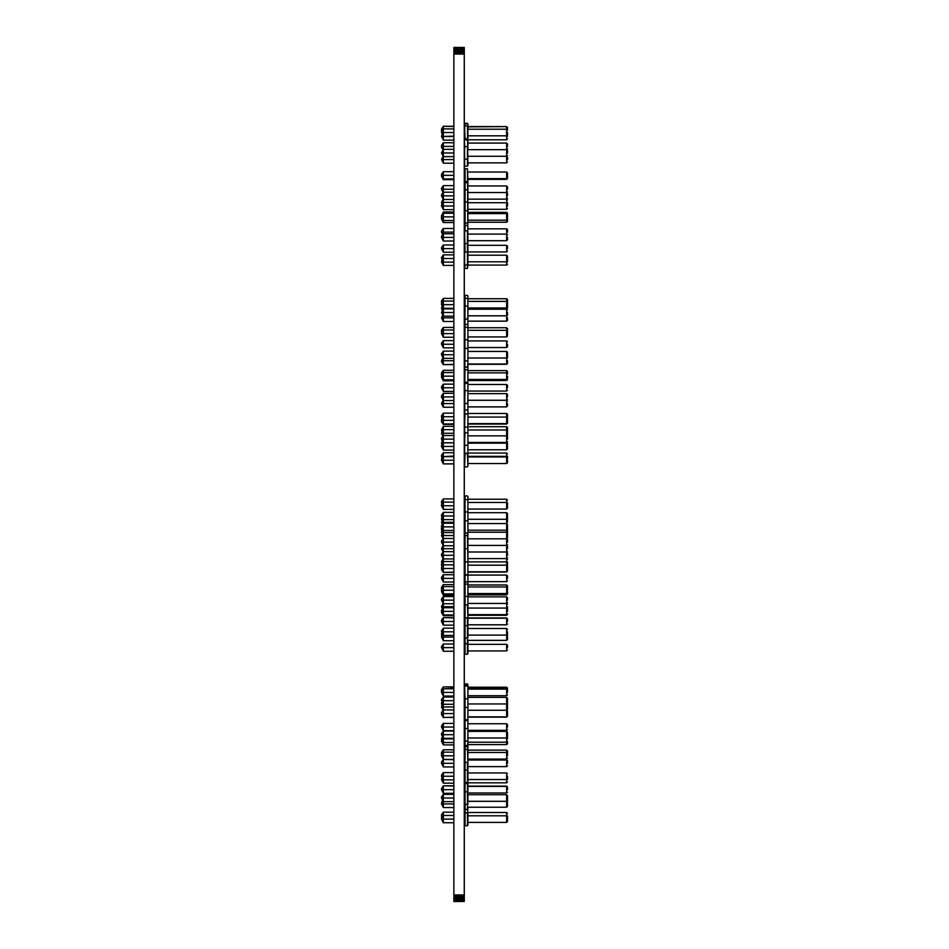 <?xml version="1.0" encoding="UTF-8"?>
<svg xmlns="http://www.w3.org/2000/svg" width="949" height="949" viewBox="0 0 949 949"><rect width="100%" height="100%" fill="white"/><g stroke="black" fill="none" stroke-linecap="round" stroke-linejoin="round"><path stroke-width="1.42" d="M465.046 769.912L464.275 755.795M453.859 755.795L443.337 755.795L443.337 752.166L441.522 754.728L441.522 755.795L443.337 755.795L443.337 759.425L441.522 755.795M464.607 755.795L464.275 752.166M453.859 752.166L443.337 752.166L443.337 749.793L441.522 752.355L441.522 753.423L442.448 753.423M464.275 822.736L465.046 825.701L465.046 762.391L464.275 759.425M453.859 759.425L443.337 759.425L441.522 761.988L441.522 763.316L443.337 763.316L443.337 759.686L441.522 762.249M464.607 761.952L464.607 752.166M467.904 760.019L506.647 760.019L506.647 766.614L467.904 766.614L467.904 769.461L467.904 684.348M507.478 755.795L507.478 753.316L507.478 755.795M464.275 706.981L464.275 692.414M453.859 692.414L443.337 692.414L443.337 688.784L441.522 691.346L441.522 689.437L443.337 686.874L441.522 690.753M464.607 692.414L464.275 688.784M453.859 688.784L443.337 688.784L453.859 688.191M465.046 825.701L467.466 825.701L467.466 762.391L465.046 762.391L465.046 699.01L464.275 696.044M453.859 696.044L443.337 696.044L443.337 692.414L441.522 692.414L441.522 691.346M464.607 698.571L464.607 688.784M443.337 696.044L441.522 692.414M467.904 717.147L506.647 717.147L506.647 710.279L467.904 710.279L467.904 686.257L465.046 685.819L464.607 684.348M507.478 692.414L507.478 689.935L507.478 692.414M464.275 807.563L464.275 803.933M453.859 803.933L443.337 803.933L443.337 794.372L441.522 796.935L441.522 798.002L453.859 798.002M453.859 807.563L443.337 807.563L443.337 803.933L441.522 803.933L442.4 800.315M442.875 800.968L441.522 802.878M464.607 807.563L464.275 801.632M443.337 807.563L441.522 803.933M464.275 798.002L465.046 804.598L467.904 804.159L467.904 801.3L506.647 801.3L506.647 807.231L467.904 807.231L467.904 810.09M507.478 803.933L507.478 806.413L507.478 803.933M464.275 793.317L464.275 789.698M453.859 789.698L443.337 789.698L443.337 786.069L441.522 788.631L443.337 785.796L453.859 786.069M464.607 789.698L464.275 786.069M453.859 793.317L443.337 793.317L443.337 789.698L441.522 789.698L441.522 788.631M464.607 793.317L464.607 786.069M443.337 793.317L441.522 789.698M507.478 800.481L507.478 795.535L507.478 800.481L506.647 801.3L506.647 794.704L467.904 794.704L467.904 783.542L464.607 783.542M507.478 789.698L507.478 787.219L507.478 789.698M464.275 779.864L464.275 783.162M453.859 783.162L443.337 783.162L443.337 772.616L441.522 775.179L441.522 776.235L453.859 776.235M443.1 779.532L441.522 779.532L441.937 777.883M443.337 783.162L441.522 779.532M507.478 779.532L507.478 777.065M464.275 766.934L464.275 763.316M453.859 763.316L443.337 763.316L443.337 766.934L441.522 763.316M453.859 759.686L443.337 759.425M453.859 766.934L443.337 766.934M507.478 763.316L507.478 760.837L507.478 763.316M465.046 746.827L467.466 746.827L465.046 746.827L464.275 749.793M453.859 749.793L443.337 749.793M441.617 754.609L441.522 753.423M467.904 759.093L506.647 759.093L506.647 750.125L507.478 750.944L507.478 753.423M464.275 738.31L464.275 738.903M453.859 738.903L443.337 738.903L443.337 731.062L441.522 733.624L441.522 734.692L453.859 734.692M467.904 747.432L467.904 744.585L506.647 744.585L506.647 742.201L467.904 742.201L467.466 745.499L465.046 745.499L464.275 742.533M453.859 742.533L443.337 742.533L443.337 738.903L441.522 738.903L442.27 736.804M453.859 744.906L443.337 744.906L443.337 742.533L441.522 738.903M507.478 738.903L507.478 736.436M464.275 730.659L464.275 727.041M453.859 727.041L443.337 727.041L443.337 723.411L441.522 725.973L441.522 727.041L443.337 727.041L443.337 730.659L441.522 727.041M464.607 727.041L464.275 723.411M453.859 723.411L443.337 723.411M453.859 730.659L443.337 730.659M464.607 730.659L464.607 723.411M507.478 741.383L506.647 742.201L506.647 731.394L467.904 731.394L467.904 720.006M507.478 727.041L507.478 724.561L507.478 727.041M464.275 717.468L464.275 700.659M453.859 700.659L443.337 700.659L443.337 697.029L441.522 699.591L441.522 700.659L443.337 700.659L443.337 704.288L441.522 700.659M464.607 700.659L464.275 697.029M453.859 697.029L443.337 697.029M453.859 704.288L443.337 704.288L443.337 706.981L441.522 706.981L443.005 703.826M507.478 700.659L507.478 698.179L507.478 700.659M464.607 747.266L464.607 749.793M507.478 800.149L507.478 802.617M464.607 747.432L464.275 744.906M442.448 741.288L441.522 741.288L441.617 740.09M443.337 744.906L441.522 741.288M507.478 741.288L507.478 743.755L506.647 744.585M442.922 703.684L441.522 703.684L441.843 702.177M441.937 705.332L441.522 703.684M507.478 706.163L507.478 701.216M467.904 782.83L506.647 782.83L506.647 779.532L467.904 779.532L467.904 782.391L465.046 782.83L464.275 776.235M464.607 776.235L464.275 772.616M453.859 772.616L443.337 772.616M453.859 779.864L443.337 779.864L441.522 776.235M464.607 782.391L464.607 772.616M467.904 782.391L467.904 770.078L464.607 770.078M507.478 776.235L507.478 778.714L507.478 776.235M507.478 737.159L507.478 732.213L507.478 737.159L506.647 737.99L467.904 737.99L467.904 740.849L465.046 741.288L464.275 734.692M464.607 734.692L464.275 731.062M453.859 731.062L443.337 731.062M453.859 738.31L443.337 738.31L441.522 734.692M464.607 740.849L464.607 731.062M467.904 740.849L467.904 728.535L464.607 728.535M453.859 713.577L443.337 713.577L443.337 709.959L441.522 712.521L441.522 713.577L443.337 713.577L443.337 717.207L441.522 713.577M464.607 720.884L464.275 709.959M453.859 709.959L443.337 709.959L443.337 706.981L453.859 706.981M453.859 717.207L443.337 717.468L441.522 714.644M507.478 716.056L507.478 711.109L507.478 716.056L506.647 716.875L467.904 716.875L467.904 719.733L467.904 707.432L464.607 707.432M453.859 819.106L443.337 819.106L443.337 812.178L441.522 814.752L441.522 815.808L443.1 815.808M464.607 822.736L464.275 812.178M453.859 812.178L443.337 812.178M467.904 809.651L465.046 809.212L464.607 812.178L464.607 810.316M441.937 817.457L441.522 815.808M507.478 818.287L507.478 815.808M453.859 717.468L443.337 717.468M464.607 709.959L464.607 707.693L464.607 709.959M441.7 817.789L441.522 816.875M464.607 783.269L464.275 785.796M453.859 785.796L443.337 785.796M443.1 710.279L441.522 706.981M507.478 706.981L507.478 709.461L507.478 706.981M467.904 685.664L465.046 685.225L464.275 688.191M464.607 688.191L464.275 686.874M453.859 686.874L443.337 686.874M467.904 695.712L506.647 695.712L506.647 687.206L507.478 688.025L507.478 690.492M464.275 625.142L464.275 611.358M453.859 611.358L443.337 611.358L443.337 607.728L441.522 610.29L441.522 611.358L443.337 611.358L443.337 614.976L441.522 611.358M464.607 611.358L464.275 607.728M453.859 607.728L443.337 607.728L443.337 596.518L441.522 599.08L441.522 600.148L453.859 600.148M464.275 651.251L464.607 641.477L465.046 654.229L465.046 617.953L464.275 614.976M453.859 614.976L443.337 614.976L443.337 615.64L441.522 612.413M464.607 617.514L464.607 607.728M467.904 615.308L506.647 615.308L506.647 614.655L467.904 614.655L467.904 617.514L467.904 496.374M507.478 611.358L507.478 608.878L507.478 611.358M464.275 558.925L464.275 555.295M453.859 555.295L443.337 555.295L443.337 551.666L441.522 554.228L441.522 555.295L443.337 555.295L443.337 558.925L441.522 555.295M464.607 555.295L464.275 551.666M453.859 551.666L443.337 551.666L443.337 538.474L441.522 541.037L441.522 542.104L453.859 542.104M453.859 558.925L443.337 558.925L443.337 561.559L441.522 564.121L441.522 565.189L443.1 565.189M464.607 558.925L464.275 545.734M467.904 572.045L506.647 572.045L506.647 558.593L467.904 558.593L467.904 561.452L467.466 535.509L467.904 532.211L506.647 532.211L506.647 512.685L507.478 513.516L507.478 518.462L507.478 513.516M507.478 555.295L507.478 552.816L507.478 555.295M464.275 522.318L464.275 515.983M453.859 515.983L443.337 515.983L443.337 512.353L441.522 514.927L441.522 515.983L443.337 515.983L443.337 519.613L441.522 515.983M464.607 515.983L464.275 512.353M453.859 512.353L443.337 512.353M464.607 512.353L464.275 519.613M453.859 519.613L443.337 519.613L443.337 522.318L441.522 522.318L443.005 519.15M507.478 518.462L506.647 519.281L467.904 519.281L467.904 522.14L467.904 509.827M453.859 647.633L443.337 647.633L443.337 644.003L441.522 646.566L441.522 647.633L443.337 647.633L443.337 651.251L441.522 647.633M464.607 641.477L464.275 644.003M453.859 644.003L443.337 644.003M453.859 651.251L443.337 651.251M467.904 644.335L506.647 644.335L506.647 650.931L467.904 650.931L467.904 653.79L467.904 641.477M507.478 647.633L507.478 645.154L507.478 647.633M453.859 617.882L443.337 617.621L441.522 620.183L441.522 621.512L443.337 621.512L443.337 617.882L441.522 620.444M464.275 615.64L464.275 617.621M453.859 617.621L443.337 617.621M464.275 582.01L464.275 578.38M453.859 578.38L443.337 578.38L443.337 574.75L441.522 577.312L441.522 578.38L443.337 578.38L443.337 582.01L441.522 578.38M464.607 578.38L464.275 574.75M453.859 574.75L443.337 574.75M453.859 582.01L443.337 582.01M464.607 584.537L464.275 572.377M467.904 584.537L467.904 572.223M507.478 578.38L507.478 575.901L507.478 578.38M453.859 568.487L443.337 568.487L443.337 561.559L453.859 561.559M464.607 559.032L464.275 561.559M441.937 566.838L441.522 565.189M507.478 567.656L507.478 565.189M464.275 542.104L464.275 548.7M453.859 548.7L441.522 548.7L443.1 545.402M443.1 551.998L441.522 548.7M507.478 557.763L506.647 558.593L506.647 551.998L467.904 551.998L467.904 548.261M507.478 548.7L507.478 546.221L507.478 548.7M453.859 505.758L443.337 505.758L443.337 498.901L441.522 501.463L441.522 502.531L443.053 502.531M465.046 654.229L467.466 654.229L467.466 617.953L465.046 617.953L465.046 495.936L464.275 498.901M453.859 498.901L443.337 498.901M441.914 504.144L441.522 502.531M507.478 504.998L507.478 502.531M443.1 561.891L441.522 561.891L443.1 558.593M441.937 563.54L441.522 561.891M507.478 564.358L507.478 561.891M464.275 635.427L464.275 631.797M453.859 631.797L443.337 631.797L443.337 628.167L441.522 630.741L441.522 631.797L443.337 631.797L443.337 635.427L441.522 631.797M464.607 631.797L464.275 628.167M453.859 628.167L443.337 628.167M453.859 635.427L443.337 635.427L443.337 637.076L441.522 637.076L442.637 634.442L441.522 634.442L441.7 633.113M464.607 635.427L464.607 628.167M464.275 640.705L465.046 643.671L467.466 643.671L467.904 640.373L506.647 640.373L506.647 635.095L467.904 635.095L467.904 637.953L467.904 625.64L464.607 625.64M507.478 631.797L507.478 634.276L507.478 631.797M464.275 593.872L464.275 590.254M453.859 590.254L443.337 590.254L443.337 586.624L441.522 589.187L441.522 587.206L443.337 584.643L443.337 586.624L453.859 586.624M464.607 590.254L464.275 586.624M453.859 593.872L443.337 593.872L443.337 590.254L441.522 590.254L441.522 589.187M464.607 593.872L464.275 584.643M453.859 595.201L443.337 595.201L441.522 590.254M467.904 594.869L506.647 594.869L506.647 593.552L467.904 593.552L467.904 596.399L467.904 584.098L464.607 584.098M507.478 590.254L507.478 587.775L507.478 590.254M464.607 572.377L464.275 568.487M464.607 568.487L464.275 564.857M453.859 564.857L443.337 564.857L441.522 567.419L441.522 568.487L443.337 568.487L443.337 572.117L441.522 568.487M467.904 574.904L465.046 575.343L464.275 572.117M453.859 572.117L443.337 572.377L441.522 569.542M464.607 572.117L464.607 564.857M507.478 570.954L507.478 566.007L507.478 570.954L506.647 571.784L467.904 571.784L467.904 574.643L467.904 561.452M464.275 530.491L464.275 526.873M453.859 526.873L443.337 526.873L443.337 523.243L441.522 525.805L441.522 526.873L443.337 526.873L443.337 530.491L441.522 526.873M464.607 526.873L464.275 523.243M453.859 523.243L443.337 523.243L443.337 522.318L453.859 522.318M453.859 530.491L443.337 530.491L443.337 532.543L441.522 529.969L441.522 527.929M464.607 530.491L464.607 522.757M507.478 529.34L507.478 524.394L507.478 529.34L506.647 530.171L467.904 530.171L467.904 533.018L467.904 520.716L464.607 520.716M464.275 509.388L464.275 505.758M464.607 505.758L464.275 502.14M453.859 502.14L443.337 502.14L441.522 504.702L441.522 505.758L443.337 505.758L443.337 509.388L441.522 505.758M453.859 509.388L443.337 509.388M464.607 509.388L464.607 502.14M467.904 502.46L506.647 502.46L506.647 509.055L467.904 509.055L467.904 511.914L467.904 499.601L464.607 499.601M507.478 505.758L507.478 508.237L507.478 505.758M464.607 640.705L464.275 637.076M453.859 637.076L443.337 637.076L443.337 640.705L441.522 637.076M453.859 640.705L443.337 640.705M507.478 637.076L507.478 639.555L507.478 637.076M453.859 621.512L443.337 621.512L443.337 625.142L441.522 621.512M453.859 625.142L443.337 625.142M464.607 627.669L464.607 615.355M467.904 627.669L467.904 615.355M507.478 621.512L507.478 619.033L507.478 621.512M453.859 615.64L443.337 615.64M464.275 606.731L464.275 600.148M464.607 600.148L464.275 596.518M453.859 596.518L443.337 596.518M464.607 596.518L464.275 603.766M453.859 603.766L443.337 603.766L441.522 600.148M507.478 613.825L506.647 614.655L506.647 603.434L467.904 603.434L467.904 606.292L467.904 593.991M507.478 600.148L507.478 597.668L507.478 600.148M453.859 584.643L443.337 584.643M442.175 588.273L441.522 588.273M467.904 582.117L465.046 581.678L464.607 584.643M507.478 592.722L506.647 593.552L506.647 584.975L507.478 585.794L507.478 588.273M453.859 572.377L443.337 572.377M464.607 542.104L464.275 538.474M453.859 538.474L443.337 538.474L443.337 532.543L453.859 532.543M453.859 545.734L443.337 545.734L441.522 542.104M464.607 545.734L464.275 532.543M507.478 542.104L507.478 539.625L507.478 542.104M442.222 528.913L441.522 528.913M464.275 535.509L464.607 532.543L464.607 535.948M507.478 528.913L507.478 531.381L506.647 532.211L507.478 533.03L507.478 537.976L507.478 533.03M441.7 635.759L441.522 634.442M507.478 636.909L507.478 631.963M453.859 606.731L441.522 606.731L443.1 603.434M442.4 609.044L441.522 606.731M507.478 606.731L507.478 609.211L507.478 606.731M443.337 595.201L441.522 591.571M507.478 591.571L507.478 594.038L506.647 594.869M453.859 535.509L441.522 535.509L443.1 532.211L441.522 532.211L441.937 530.562M443.1 538.807L441.522 535.509M507.478 552.816L506.647 551.998L506.647 538.807L467.904 538.807L467.904 532.211M442.376 524.595L441.522 522.318M507.478 522.318L507.478 519.838L507.478 522.318M441.937 533.86L441.522 532.211M507.478 534.678L507.478 529.732M442.922 519.02L441.522 519.02L441.843 517.502M441.937 520.669L441.522 519.02M507.478 521.487L507.478 516.541M464.275 463.883L464.275 460.253M453.859 460.253L443.337 460.253L443.337 456.623L441.522 459.197L443.337 456.03L443.337 452.732L441.522 455.295L441.522 456.362L443.1 456.362M464.607 460.253L464.275 456.623M453.859 456.623L443.337 456.623L453.859 456.03M453.859 463.883L443.337 463.883L443.337 460.253L441.522 460.253L441.522 459.197M464.607 463.883L465.046 295.436L464.275 298.401M443.337 463.883L441.522 460.253M467.904 456.955L506.647 456.955L506.647 463.551L467.904 463.551L467.904 466.41L467.904 295.874M507.478 460.253L507.478 462.732L507.478 460.253M464.607 453.503L464.275 439.15M453.859 439.15L443.337 439.15L443.337 435.52L441.522 438.082L441.522 439.15L443.337 439.15L443.337 442.78L441.522 439.15M464.607 439.15L464.275 435.52M453.859 435.52L443.337 435.52L443.337 426.35L441.522 429.98L443.1 429.98M453.859 442.78L443.337 442.78L441.522 445.413L441.522 446.469L443.337 446.469L443.337 442.839L453.859 442.839M464.607 442.78L465.046 432.554L467.904 432.993L467.904 445.306L467.904 442.448L506.647 442.448L506.647 426.682L507.478 427.513L507.478 429.98M507.478 439.15L507.478 436.67L507.478 439.15M464.275 358.354L464.275 354.724M453.859 354.724L443.337 354.724L443.337 351.106L441.522 353.669L441.522 354.724L443.337 354.724L443.337 358.354L441.522 354.724M464.607 354.724L464.275 351.106M453.859 351.106L443.337 351.106M453.859 358.354L443.337 358.354L443.337 360.727L441.522 360.727L442.898 357.726M464.607 358.354L465.046 348.129L467.904 348.568L467.904 360.881L467.904 358.022L506.647 358.022L506.647 351.427L507.478 352.257L507.478 357.204L507.478 352.257M464.275 337.251L464.275 333.621M453.859 333.621L443.337 333.621L443.337 329.991L441.522 332.565L441.522 333.621L443.337 333.621L443.337 337.251L441.522 333.621M464.607 333.621L464.275 329.991M453.859 329.991L443.337 329.991L443.337 327.429L441.522 329.991L441.522 331.047L442.59 331.047M453.859 337.251L443.337 337.251M464.607 337.251L465.046 327.025L467.904 327.464L467.904 339.778L467.904 336.919L506.647 336.919L506.647 327.749L507.478 328.579L507.478 331.047M507.478 333.621L507.478 336.1L507.478 333.621M464.607 329.991L464.275 327.429M453.859 327.429L443.337 327.429M441.676 332.34L441.522 331.047M507.478 333.526L507.478 328.579M464.275 321.486L464.275 317.856M453.859 317.856L443.337 317.856L443.337 301.047L441.522 303.609L441.522 304.665L453.859 304.665M453.859 321.486L443.337 321.486L443.337 317.856L441.522 317.856L442.661 315.187M464.607 321.486L464.607 324.012L464.607 321.486M443.337 321.486L441.522 317.856M464.275 316.147L465.046 319.113L467.466 319.113L467.904 315.815L506.647 315.815L506.647 321.153L467.904 321.153L467.904 324.89M507.478 317.856L507.478 320.335L507.478 317.856M464.275 308.295L464.275 304.665M464.607 304.665L464.275 301.047M453.859 301.047L443.337 301.047L443.337 298.401L441.522 300.963L441.522 302.031L442.637 302.031M453.859 308.295L443.337 308.295L441.522 304.665M464.607 316.147L465.046 298.069L467.904 298.508L467.904 309.22L506.647 309.22L506.647 298.733L507.478 299.564L507.478 302.031M507.478 304.665L507.478 307.144L507.478 304.665M464.275 433.278L464.275 426.35M453.859 426.35L443.337 426.35M441.937 431.629L441.522 429.98M507.478 432.459L507.478 427.513M453.859 424.381L443.337 424.381L443.337 416.73L441.522 419.292L441.522 420.348L453.859 420.348M443.337 424.381L441.522 421.807L441.522 420.348M443.29 308.235L441.522 308.235L442.032 306.456M442.293 310.37L441.522 308.235M507.478 308.235L507.478 305.756M453.859 452.732L443.337 452.732M441.937 458.011L441.522 456.362M507.478 458.841L507.478 456.362M441.522 375.104L441.522 372.862L443.337 370.288L443.337 372.53L441.522 376.16L443.337 376.16L443.337 372.53L453.859 372.53M464.275 407.228L464.275 396.943M453.859 396.943L443.337 396.943L443.337 393.313L441.522 395.875L441.522 396.943L443.337 396.943L443.337 400.561L441.522 396.943M464.607 396.943L464.275 393.313M453.859 393.313L443.337 393.313M467.904 400.3L506.647 400.3L506.647 406.896L467.904 406.896L467.904 409.754L467.904 400.241L467.466 403.539L465.046 403.539L464.275 400.561M453.859 400.561L443.337 400.561L443.337 403.598L441.522 403.598L443.124 400.264M464.607 403.1L465.046 390.347L467.904 390.786L467.904 403.1M507.478 396.943L507.478 394.464L507.478 396.943M464.275 379.79L464.275 376.16M453.859 376.16L443.337 376.16L443.337 379.79L441.522 376.16M464.607 376.16L464.275 372.53M453.859 379.79L443.337 379.79L443.337 380.846L441.522 377.228M464.607 379.79L465.046 369.564L467.904 370.003L467.904 382.317L467.904 379.458L506.647 379.458L506.647 370.62L507.478 371.45L507.478 373.918M507.478 376.16L507.478 378.639L507.478 376.16M453.859 312.518L441.522 312.518L443.337 308.888L453.859 308.888M453.859 316.147L443.337 316.147L441.522 312.518M464.607 318.674L465.046 305.922L467.904 306.361L467.904 318.674M507.478 312.518L507.478 314.997L507.478 312.518M464.275 450.099L464.275 446.469M453.859 446.469L443.337 446.469L443.337 450.099L441.522 446.469M453.859 450.099L443.337 450.099M467.904 443.171L506.647 443.171L506.647 449.767L467.904 449.767L467.904 452.626L467.904 442.448M507.478 446.469L507.478 448.948L507.478 446.469M453.859 433.278L441.522 433.278L443.337 429.648L453.859 429.648M464.607 435.52L464.607 427.121L467.904 427.121M442.851 436.22L441.522 433.278M507.478 433.278L507.478 435.757L507.478 433.278M464.275 423.978L464.275 420.348M464.607 420.348L464.275 416.73M453.859 416.73L443.337 416.73L443.337 413.159L441.522 415.733L441.522 416.789L443.29 416.789M453.859 423.978L443.337 423.978L441.522 421.415M464.607 423.978L465.046 413.752L467.904 414.191L467.904 426.504L467.904 423.645L506.647 423.645L506.647 413.491L507.478 414.322L507.478 416.789M507.478 420.348L507.478 422.827L507.478 420.348M464.607 407.228L464.275 403.598M453.859 403.598L443.337 403.598L443.337 407.228L441.522 403.598M453.859 407.228L443.337 407.228M507.478 403.598L507.478 406.077L507.478 403.598M464.275 391.403L464.275 387.773M453.859 387.773L443.337 387.773L443.337 384.143L441.522 386.706L441.522 387.773L443.337 387.773L443.337 391.403L441.522 387.773M464.607 387.773L464.275 384.143M453.859 384.143L443.337 384.143M453.859 391.403L443.337 391.403M464.607 393.313L464.607 381.617M467.904 400.241L506.647 400.241L506.647 393.645L467.904 393.645L467.904 381.617M507.478 387.773L507.478 385.294L507.478 387.773M453.859 380.846L443.337 380.846M507.478 377.216L507.478 379.695L506.647 380.513L507.478 378.639M464.275 364.357L464.275 360.727M453.859 360.727L443.337 360.727L443.337 364.357L441.522 360.727M453.859 364.357L443.337 364.618L441.522 361.794M464.607 364.357L464.607 366.883L467.466 367.322L467.904 364.025L506.647 364.025L506.647 358.022L507.478 357.204M507.478 360.727L507.478 363.206L507.478 360.727M464.275 347.868L464.275 344.238M453.859 344.238L443.337 344.238L443.337 340.62L441.522 343.182L441.522 344.238L443.337 344.238L443.337 347.868L441.522 344.238M464.607 344.238L464.275 340.62M453.859 340.62L443.337 340.62M453.859 347.868L443.337 347.868M464.607 350.395L464.607 338.081M467.904 350.395L467.904 338.081M507.478 344.238L507.478 346.717L507.478 344.238M453.859 370.288L443.337 370.288M442.353 373.918L441.522 373.918M453.859 364.618L443.337 364.618M443.1 443.171L441.522 443.171L442.198 441.155M441.937 444.82L441.522 443.171M507.478 445.65L507.478 443.171M464.607 409.754L464.275 413.159M453.859 413.159L443.337 413.159M442.032 418.568L441.522 416.789M507.478 419.268L507.478 414.322M453.859 298.401L443.337 298.401M464.607 301.047L464.607 298.401M441.7 303.348L441.522 302.031M507.478 304.499L507.478 299.564M464.275 241.022L464.275 237.392M453.859 237.392L443.337 237.392L443.337 233.774L441.522 236.337L441.522 237.392L443.337 237.392L443.337 241.022L441.522 237.392M464.607 241.022L464.275 233.774M453.859 233.774L443.337 233.774L443.337 228.495L441.522 231.058L441.522 232.125L453.859 232.125M453.859 241.022L443.337 241.022M467.904 234.095L506.647 234.095L506.647 240.69L467.904 240.69L467.904 243.549L467.466 168.744L467.904 181.484L467.904 178.637L506.647 178.637L506.647 172.042L507.478 172.86L507.478 177.807L507.478 172.86M507.478 237.392L507.478 239.872L507.478 237.392M464.275 136.158L464.275 132.528M453.859 132.528L443.337 132.528L443.337 128.898L441.522 131.472L441.522 132.528L443.337 132.528L443.337 136.158L441.522 132.528M453.859 128.898L443.337 128.898L443.337 126.525L441.522 129.088L443.337 126.264L453.859 126.525M453.859 136.158L441.522 136.49L442.175 134.509M467.904 139.788L506.647 139.788L506.647 135.826L467.904 135.826L467.904 138.684L467.904 123.738M507.478 132.528L507.478 135.007L507.478 132.528M464.607 265.423L464.607 267.95L464.275 265.423M453.859 265.423L443.337 265.423L443.337 254.878L441.522 257.44L441.522 258.508L453.859 258.508M443.1 261.794L441.522 261.794L441.937 260.156M443.337 265.423L441.522 261.794M464.607 267.95L465.046 265.091L467.904 264.652L467.904 261.794L506.647 261.794L506.647 265.091L467.904 265.091L467.466 268.389L467.466 230.797L465.046 230.797L465.046 168.744L464.275 171.71M507.478 261.794L507.478 259.326M453.859 216.882L443.337 216.882L443.337 212.007L441.653 215.637M464.275 209.634L464.275 212.007M453.859 212.007L443.337 212.007M453.859 222.552L443.337 222.552L443.337 216.882L441.522 216.882L441.522 215.637M464.275 222.552L465.046 225.53L467.466 225.53L467.904 222.232L506.647 222.232L506.647 212.339L507.478 213.157L507.478 215.637M464.275 163.204L464.275 159.574M453.859 159.574L443.337 159.574L443.337 142.753L441.522 145.316L441.522 146.383L453.859 146.383M453.859 163.204L443.337 163.204L443.337 159.574L441.522 159.574L443.1 156.277M464.607 163.204L464.275 156.609M443.337 163.204L441.522 159.574M467.904 156.277L506.647 156.277L506.647 162.872L467.904 162.872L467.904 165.731L467.466 125.932L465.046 125.932L465.046 123.299L464.275 126.264M507.478 159.574L507.478 157.095L507.478 159.574M464.275 152.979L464.275 146.383M464.607 140.488L464.275 142.753M453.859 142.753L443.337 142.753M443.1 149.681L441.522 146.383M507.478 157.095L506.647 156.277L506.647 149.681L467.904 149.681L467.904 140.227L465.046 139.788L464.607 126.371M507.478 146.383L507.478 143.904L507.478 146.383M467.904 123.999L465.046 123.56L464.275 126.525M442.448 130.155L441.522 130.155L441.522 129.088M441.617 131.342L441.522 130.155M507.478 135.007L506.647 135.826L506.647 126.858L507.478 127.688L507.478 130.155M464.275 248.614L464.275 252.232M464.607 248.614L464.607 254.759M465.046 225.53L464.607 233.774L464.275 228.495M442.222 218.934L441.522 218.934L441.522 216.882M443.337 222.552L441.522 218.934M507.478 218.934L507.478 221.402L506.647 222.232M464.275 189.254L464.275 185.624M464.275 178.958L464.275 179.681M464.607 171.71L464.275 175.34M443.005 149.812L441.522 147.439M453.859 126.264L443.337 126.264M464.607 165.731L464.607 142.753M453.859 136.49L443.337 136.49L443.337 140.12L441.522 136.49M453.859 140.12L443.337 140.12M507.478 136.49L507.478 134.011M464.275 262.126L464.275 258.508M464.607 258.508L464.275 254.878M453.859 254.878L443.337 254.878M453.859 262.126L443.337 262.126L441.522 258.508M464.607 262.126L464.607 254.878M467.904 264.652L467.904 252.351L465.046 251.912L464.607 231.236M507.478 258.508L507.478 256.028L507.478 258.508M464.275 220.512L464.275 216.882M464.607 220.512L464.275 213.252M453.859 213.252L443.337 213.252L441.522 215.826M453.859 220.512L443.337 220.512L441.522 217.95M507.478 219.361L507.478 214.415L507.478 219.361L506.647 220.18L467.904 220.18L467.904 223.039L467.904 210.725L464.607 210.725M464.275 199.468L464.275 195.85M453.859 195.85L443.337 195.85L443.337 192.22L441.522 194.782L441.522 195.85L443.337 195.85L443.337 199.468L441.522 195.85M464.607 195.85L464.275 192.22M453.859 192.22L443.337 192.22L443.337 185.624L441.522 188.187L441.522 189.254L453.859 189.254M453.859 199.468L443.337 199.468L443.337 202.374L441.522 204.937L441.522 206.004L443.337 206.004L443.337 202.374L453.859 202.374M464.607 199.468L464.607 182.22M467.904 199.848L467.904 212.161L467.904 209.302L506.647 209.302L506.647 199.148L467.904 199.148L467.904 202.007L467.904 189.693L464.607 189.693M507.478 195.85L507.478 193.371L507.478 195.85M453.859 175.34L443.337 175.34L443.337 171.71L441.522 174.272L441.522 175.34L443.337 175.34L443.337 178.958L441.522 175.34M453.859 171.71L443.337 171.71M453.859 178.958L443.337 178.958L443.337 179.681L441.522 176.395M467.904 181.484L464.607 181.484L464.607 175.34M464.607 181.484L464.607 169.183M453.859 152.979L441.522 152.979L443.337 149.349L453.859 149.349M464.607 156.609L464.275 149.349M453.859 156.609L443.337 156.609L441.522 152.979M507.478 152.979L507.478 150.5L507.478 152.979M453.859 248.614L443.337 248.614L443.337 244.984L441.522 247.547L441.522 248.614L443.337 248.614L443.337 252.232L441.522 248.614M453.859 244.984L443.337 244.984M453.859 252.232L443.337 252.232M467.904 254.759L467.904 242.458M507.478 248.614L507.478 246.135L507.478 248.614M453.859 228.495L443.337 228.495M442.637 234.759L441.522 232.125M507.478 232.125L507.478 229.646L507.478 232.125M464.607 206.004L464.607 199.848L464.607 212.161L464.275 206.004M453.859 206.004L443.337 206.004L443.337 209.634L441.522 206.004M453.859 209.634L443.337 209.634M507.478 206.004L507.478 203.525L507.478 206.004M453.859 185.624L443.337 185.624M443.1 192.552L441.522 189.254M507.478 198.317L506.647 199.148L506.647 192.552L467.904 192.552L467.904 182.22M507.478 189.254L507.478 186.775L507.478 189.254M453.859 179.681L443.337 179.681M507.478 176.063L507.478 178.531L506.647 179.361L507.478 177.807M464.607 798.002L464.275 794.372M453.859 794.372L443.337 794.372M453.859 801.632L443.337 801.632L441.522 798.002M464.607 804.159L464.607 794.372M467.904 804.159L467.904 791.846L464.607 791.846M464.607 825.262L464.275 815.476M453.859 815.476L443.337 815.476L441.522 818.05L441.522 819.106L443.337 819.106L443.337 822.736L441.522 819.106M453.859 822.736L443.337 822.736M467.904 815.808L506.647 815.808L506.647 822.403L467.904 822.403L467.904 825.262L467.904 812.949L464.607 812.949M507.478 819.106L507.478 821.585L507.478 819.106M443.29 202.445L441.522 202.445L443.1 199.148M442.032 204.225L441.522 202.445M507.478 204.913L507.478 202.445M464.275 901.42L453.859 901.55L464.275 901.42L464.275 47.45L453.859 47.45L464.275 47.58M453.859 901.42L464.275 901.052M453.859 901.052L453.859 900.435L464.275 900.435M453.859 900.435L453.859 47.58M453.859 899.616L464.275 899.616M453.859 898.62L464.275 898.62M453.859 897.481L464.275 897.481M453.859 896.236L464.275 896.236M453.859 894.954L464.275 894.954M453.859 54.046L464.275 54.046M453.859 52.764L464.275 52.764M453.859 51.519L464.275 51.519M453.859 50.38L464.275 50.38M453.859 49.384L464.275 49.384M453.859 48.565L464.275 48.565M453.859 47.948L464.275 47.948M467.904 761.952L467.466 749.2L464.607 749.639M467.904 698.571L465.046 699.01L464.607 686.257M467.904 792.984L506.647 792.984L506.647 786.128L507.478 786.958M467.904 730.339L506.647 730.339L506.647 723.743L507.478 724.561M507.478 711.109L506.647 710.279L506.647 697.361L507.478 698.179M507.478 778.714L506.647 779.532L506.647 772.937L507.478 773.767M507.478 816.638L506.647 815.808L506.647 812.51L507.478 813.34M507.478 760.837L506.647 760.019L507.478 760.576M467.904 617.514L467.466 604.762L464.607 605.201M467.904 624.81L506.647 624.81L506.647 617.953L507.478 618.772M467.904 581.678L506.647 581.678L506.647 575.082L507.478 575.901M507.478 503.29L506.647 502.46L506.647 499.233L507.478 500.052M507.478 634.276L506.647 635.095L506.647 628.499L507.478 629.329M467.904 603.434L506.647 603.434L506.647 596.85L507.478 597.668M507.478 539.625L506.647 538.807L506.647 532.211M464.607 466.41L465.046 453.658L467.466 453.658L467.904 466.41M507.478 457.786L506.647 456.955L506.647 453.064L507.478 453.895M467.904 424.049L506.647 424.049L507.478 422.827M507.478 314.997L506.647 315.815L506.647 309.22L507.478 310.05M467.904 391.071L506.647 391.071L506.647 384.475L507.478 385.294M467.904 347.536L506.647 347.536L506.647 340.94L507.478 341.77M467.904 364.286L506.647 364.286L507.478 363.206M507.478 444.002L506.647 443.171L507.478 441.617M465.046 166.17L467.466 166.17L467.466 146.383L464.607 146.822M507.478 148.851L506.647 149.681L506.647 143.085L507.478 143.904M467.904 126.858L506.647 126.597L507.478 127.415M464.607 264.652L464.607 252.351M507.478 260.975L506.647 261.794L506.647 255.21L507.478 256.028M467.904 251.912L506.647 251.912L506.647 245.317L507.478 246.135M507.478 234.925L506.647 234.095L506.647 228.828L507.478 229.646M507.478 193.371L506.647 192.552L506.647 185.957L507.478 186.775M467.904 752.498L506.647 752.498L507.478 753.316M506.647 759.093L507.478 758.263M467.904 689.116L506.647 689.116L507.478 689.935M506.647 695.712L507.478 694.882M506.647 807.231L507.478 806.413M506.647 800.636L507.478 801.466M467.904 786.401L506.647 786.401L507.478 787.219M506.647 792.984L507.478 792.166M506.647 782.83L507.478 782.012M506.647 766.614L507.478 765.784M467.904 750.125L506.647 750.125L467.904 750.125M465.046 720.445L467.466 720.445L465.046 720.445M467.904 723.743L506.647 723.743M506.647 730.339L507.478 729.508M467.904 703.956L506.647 703.956L507.478 703.126M467.904 697.361L506.647 697.361M467.904 772.937L506.647 772.937M506.647 731.394L507.478 732.213M467.904 719.733L464.607 719.733M467.904 812.51L506.647 812.51M506.647 717.147L507.478 716.317M467.904 786.128L506.647 786.128M506.647 710.279L507.478 709.461M506.647 703.684L507.478 704.514M467.904 688.523L506.647 688.523L507.478 689.342M467.904 759.746L506.647 759.746M465.046 683.909L467.466 683.909M467.904 687.206L506.647 687.206M467.904 608.06L506.647 608.06L507.478 608.878M464.607 562.33L464.607 561.452M464.607 548.261L464.607 549.139M467.904 512.685L506.647 512.685M506.647 650.931L507.478 650.101M506.647 644.335L507.478 645.154M467.904 617.953L506.647 617.953M467.904 575.082L506.647 575.082M506.647 581.678L507.478 580.847M467.904 561.891L506.647 561.891L507.478 562.71M506.647 551.998L507.478 551.167M467.904 545.402L506.647 545.402L507.478 546.221M465.046 495.936L467.466 495.936M467.904 499.233L506.647 499.233M506.647 558.593L507.478 559.412M467.904 637.953L464.607 637.953M467.904 628.499L506.647 628.499M467.904 596.399L464.607 596.399M467.904 586.957L506.647 586.957L507.478 587.775M467.904 574.643L464.607 574.643M465.046 561.891L467.466 561.891M467.904 565.189L506.647 565.189L507.478 566.007M467.904 533.018L464.607 533.018M467.904 523.575L506.647 523.575L507.478 524.394M467.904 511.914L464.607 511.914M506.647 509.055L507.478 508.237M506.647 640.373L507.478 639.555M506.647 633.778L507.478 634.608M467.904 618.214L506.647 618.214L507.478 619.033M506.647 624.81L507.478 623.979M506.647 615.308L507.478 614.489M467.904 596.85L506.647 596.85M507.478 604.264L506.647 603.434L507.478 602.615M467.904 584.975L506.647 584.975M506.647 572.045L507.478 571.227M465.046 548.7L467.466 548.7M465.046 535.509L467.466 535.509M506.647 545.402L507.478 544.572M506.647 538.807L507.478 537.976M506.647 519.02L507.478 519.838M465.046 466.849L467.466 466.849M506.647 463.551L507.478 462.732M467.904 445.306L464.607 445.306M467.904 435.852L506.647 435.852L507.478 436.67M467.904 360.881L464.607 360.881M467.904 351.427L506.647 351.427M467.904 339.778L464.607 339.778M467.904 330.323L506.647 330.323L507.478 331.154M506.647 336.919L507.478 336.1M465.046 453.064L467.904 453.503M467.904 456.362L506.647 456.362L507.478 457.193M464.607 324.012L464.607 324.89M467.904 327.749L506.647 327.749M465.046 324.451L467.466 324.451M506.647 321.153L507.478 320.335M506.647 314.558L507.478 315.388M467.904 307.962L506.647 307.962L507.478 307.144M467.904 301.367L506.647 301.367L507.478 302.197M467.904 426.682L506.647 426.682M506.647 424.049L507.478 423.218M467.904 453.064L506.647 453.064M506.647 400.241L507.478 399.41M506.647 393.645L507.478 394.464M467.904 382.317L464.607 382.317M467.904 372.862L506.647 372.862L507.478 373.692M506.647 449.767L507.478 448.948M467.904 429.98L506.647 429.98L507.478 430.81M506.647 436.576L507.478 435.757M467.904 417.05L506.647 417.05L507.478 417.88M465.046 410.193L467.904 409.754M506.647 406.896L507.478 406.077M506.647 400.3L507.478 401.13M467.904 384.475L506.647 384.475M506.647 391.071L507.478 390.241M467.904 383.372L464.607 383.372M467.904 380.513L506.647 380.513M506.647 357.429L507.478 358.259M467.904 340.94L506.647 340.94M506.647 347.536L507.478 346.717M467.904 370.62L506.647 370.62M506.647 364.286L507.478 363.467M467.904 413.491L506.647 413.491M465.046 295.436L467.466 295.436M467.904 298.733L506.647 298.733M467.904 243.549L464.607 243.549M506.647 240.69L507.478 239.872M467.904 138.684L464.607 138.684M467.904 129.23L506.647 129.23L507.478 130.06M465.046 268.389L467.466 268.389M506.647 265.091L507.478 264.273M467.904 212.339L506.647 212.339M506.647 162.872L507.478 162.042M467.904 143.085L506.647 143.085M506.647 149.942L507.478 149.123M465.046 123.299L467.466 123.299M467.904 126.597L506.647 126.597M506.647 139.788L507.478 138.957M467.904 255.21L506.647 255.21M467.904 223.039L464.607 223.039M467.904 213.584L506.647 213.584L507.478 214.415M467.904 202.007L464.607 202.007M465.046 168.744L467.466 168.744M467.904 172.042L506.647 172.042M467.904 159.135L464.607 159.135M506.647 156.277L507.478 155.446M506.647 149.681L507.478 150.5M467.904 245.317L506.647 245.317M506.647 251.912L507.478 251.082M467.904 228.828L506.647 228.828M506.647 235.423L507.478 234.593M467.904 202.706L506.647 202.706L507.478 203.525M506.647 209.302L507.478 208.472M467.904 185.957L506.647 185.957M506.647 192.552L507.478 191.722M465.046 182.659L467.466 182.659M467.904 179.361L506.647 179.361M506.647 794.704L507.478 795.535M506.647 822.403L507.478 821.585M506.647 199.148L507.478 199.966"/></g></svg>
